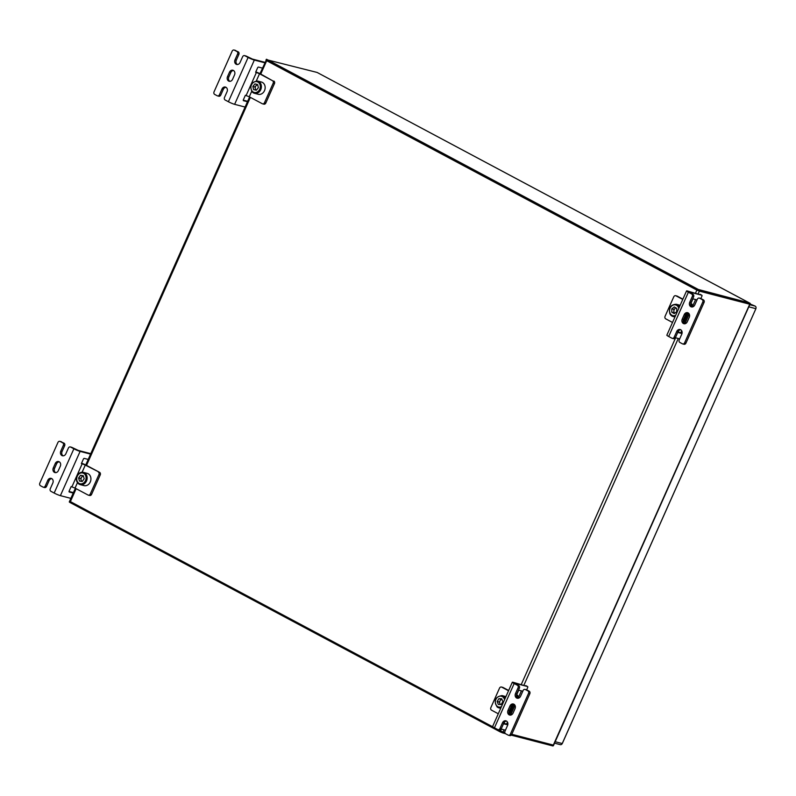 <?xml version="1.0" encoding="UTF-8"?>
<svg xmlns="http://www.w3.org/2000/svg" width="796" height="796" viewBox="0 0 796 796"><rect width="100%" height="100%" fill="white"/><g stroke="black" fill="none" stroke-linecap="round" stroke-linejoin="round"><path stroke-width="1.19" d="M259.964 73.66L266.69 59.332L699.754 290.241L699.366 291.127L749.623 304.181L750.021 303.296L749.295 302.908L697.793 289.336L267.615 59.959L317.097 72.436L750.021 303.296L699.754 290.241L750.23 303.604L553.399 745.703L511.241 735.136L552.931 745.961L553.499 744.688M504.047 729.813L502.664 732.907L500.177 731.862L500.575 730.987L503.062 732.022L502.664 732.907L505.4 733.623L500.177 731.862L69.998 502.495L69.262 501.968L75.371 488.266M266.7 60.715L265.964 60.188L266.352 59.302L267.088 59.829L266.7 60.715L696.868 290.082L697.266 289.197L699.754 290.241L698.182 293.784M699.366 291.127L696.868 290.082M260.75 74.058L267.088 59.829L697.266 289.197L695.535 293.097M317.097 72.436L750.13 303.336L552.931 745.961L553.32 745.076L511.778 734.29M500.575 730.987L498.187 729.713M493.003 726.947L70.396 501.609L69.998 502.495L69.262 501.968L69.66 501.082L70.396 501.609M504.803 732.479L503.062 732.022M501.4 729.126L500.177 731.862L69.998 502.495L76.147 488.684M554.523 743.156L560.294 744.658A1.95 1.622 104.6 0 0 562.235 743.544L755.862 308.768L562.324 743.464M750.061 303.973L755.195 306.122A1.95 1.622 104.6 0 1 755.852 308.669L755.862 308.768M228.671 81.063A3.413 2.836 -75.4 0 0 229.188 81.262A3.413 2.836 -75.4 0 0 232.571 79.311L234.541 74.884A3.413 2.836 -75.4 0 0 232.88 70.237A3.413 2.836 -75.4 0 0 229.487 72.187L227.517 76.615A3.413 2.836 -75.4 0 0 228.671 81.063M237.576 54.038A1.95 1.622 -75.4 0 0 236.919 51.501L238.223 51.84A1.95 1.622 104.6 0 1 238.88 54.377L237.576 54.038L235.009 59.79A3.413 2.836 -75.4 0 0 236.153 64.237A3.413 2.836 -75.4 0 0 236.681 64.446A3.413 2.836 -75.4 0 0 240.064 62.486L242.621 56.735A1.95 1.622 -75.4 0 1 244.86 55.73L248.103 57.461A4.876 0.527 24 0 0 254.332 60.068L265.665 63.013M226.014 87.321A3.413 2.836 -75.4 0 0 223.308 89.351L222.004 89.013A3.413 2.836 -75.4 0 1 225.387 87.053A3.413 2.836 -75.4 0 1 227.049 91.709L224.492 97.46A1.95 1.622 -75.4 0 0 225.149 99.998L228.392 101.729L248.103 57.461M238.223 51.84L234.392 50.148A1.95 1.622 -75.4 0 0 232.153 51.153L214.024 91.878A1.95 1.622 -75.4 0 0 214.681 94.416L217.209 95.769A1.95 1.622 -75.4 0 0 219.437 94.764L220.751 95.102A1.95 1.622 104.6 0 1 218.81 96.226L217.507 95.878M236.919 51.501L234.392 50.148M245.964 107.281L234.621 104.336A4.876 0.527 -156 0 1 228.392 101.729M243.407 100.654L248.322 101.968M243.526 100.724A0.975 0.527 -61.9 0 1 243.397 99.699L245.377 95.271L249.267 96.784L251.685 91.361M263.307 68.327L258.511 67.083A0.975 0.527 -61.9 0 0 257.596 67.829L255.625 72.257L256.402 72.456L246.153 95.48M245.546 55.909A1.95 1.622 104.6 0 1 246.163 56.068L252.521 59.103L264.998 62.347M243.278 100.167L247.656 101.301M233.507 70.496A3.413 2.836 -75.4 0 0 230.8 72.526L228.83 76.953A3.413 2.836 -75.4 0 0 229.865 81.341M235.089 50.337A1.95 1.622 104.6 0 1 235.696 50.496M238.88 54.377L236.322 60.138A3.413 2.836 -75.4 0 0 237.357 64.516M223.308 89.351L220.751 95.102M222.004 89.013L219.437 94.764M256.342 80.894L259.516 73.759L256.402 72.456M259.516 73.759L272.511 80.694L260.829 74.108A4.876 0.527 24 0 0 255.795 71.879M273.824 81.033A1.95 1.622 104.6 0 1 274.471 83.57L265.804 103.052A1.95 1.622 104.6 0 1 263.874 104.167L262.561 103.828A1.95 1.622 -75.4 0 1 262.262 103.709L249.267 96.784M274.471 83.57L273.167 83.232L264.491 102.704L265.804 103.052M273.167 83.232A1.95 1.622 -75.4 0 0 272.511 80.694M262.561 103.828A1.95 1.622 -75.4 0 0 264.491 102.704M257.715 84.724A2.925 2.438 -75.4 0 0 256.004 85.719L254.979 86.983L255.645 90.077M252.193 91.918A6.338 5.273 -75.4 0 0 254.451 93.311L258.212 94.286A6.338 5.273 -75.4 0 0 264.362 90.963A6.338 5.273 -75.4 0 0 263.655 83.411A6.338 5.273 -75.4 0 0 261.406 82.028L257.635 81.043C251.228 81.879 249.377 85.48 252.083 91.858L254.451 93.311A6.338 5.273 -75.4 0 0 260.59 89.988A6.338 5.273 -75.4 0 0 259.894 82.436A6.338 5.273 -75.4 0 0 257.635 81.043M253.566 89.6L256.312 90.227L258.362 87.699L257.675 84.545L254.939 83.908L252.879 86.436L253.566 89.6M254.979 86.983L252.879 86.436M257.685 84.605L256.004 85.719A2.925 2.438 -75.4 0 0 256.362 90.167M257.028 84.456L254.939 83.908M54.436 472.376A3.413 2.836 -75.4 0 0 54.964 472.585A3.413 2.836 -75.4 0 0 58.347 470.625L60.317 466.197A3.413 2.836 -75.4 0 0 58.645 461.551A3.413 2.836 -75.4 0 0 55.262 463.511L53.292 467.939A3.413 2.836 -75.4 0 0 54.436 472.376M63.342 445.362A1.95 1.622 -75.4 0 0 62.695 442.815L63.998 443.153A1.95 1.622 104.6 0 1 64.655 445.7L63.342 445.362L60.785 451.113A3.413 2.836 -75.4 0 0 61.929 455.561A3.413 2.836 -75.4 0 0 62.456 455.76A3.413 2.836 -75.4 0 0 65.839 453.81L68.396 448.048A1.95 1.622 -75.4 0 1 70.625 447.053L73.879 448.785A4.876 0.527 24 0 0 80.107 451.392L91.441 454.337M51.79 478.635A3.413 2.836 -75.4 0 0 49.083 480.665L47.78 480.326A3.413 2.836 -75.4 0 1 51.163 478.376A3.413 2.836 -75.4 0 1 52.825 483.023L50.267 488.774A1.95 1.622 -75.4 0 0 50.924 491.321L54.168 493.052L73.879 448.785M63.998 443.153L60.168 441.472A1.95 1.622 -75.4 0 0 57.929 442.467L39.8 483.192A1.95 1.622 -75.4 0 0 40.457 485.739L42.984 487.082A1.95 1.622 -75.4 0 0 45.213 486.087L46.526 486.426A1.95 1.622 104.6 0 1 44.586 487.54L43.282 487.202M62.695 442.815L60.168 441.472M71.73 498.595L60.397 495.649A4.876 0.527 -156 0 1 54.168 493.052M69.182 491.978L74.098 493.291M69.302 492.037A0.975 0.527 -61.9 0 1 69.172 491.023L71.142 486.595L75.043 488.097L77.461 482.675M89.082 459.64L84.286 458.397A0.975 0.527 -61.9 0 0 83.361 459.153L81.391 463.57L82.177 463.779L71.929 486.794M71.322 447.233A1.95 1.622 104.6 0 1 71.938 447.392L78.297 450.427L90.774 453.66M69.053 491.48L73.431 492.625M59.282 461.819A3.413 2.836 -75.4 0 0 56.576 463.849L54.606 468.277A3.413 2.836 -75.4 0 0 55.64 472.655M60.854 441.651A1.95 1.622 104.6 0 1 61.471 441.81M64.655 445.7L62.088 451.451A3.413 2.836 -75.4 0 0 63.133 455.839M49.083 480.665L46.526 486.426M47.78 480.326L45.213 486.087M82.117 472.217L85.291 465.083L82.177 463.779M85.291 465.083L99.59 472.346L86.605 465.421A4.876 0.527 24 0 0 81.57 463.192M99.59 472.346A1.95 1.622 104.6 0 1 100.246 474.894L91.58 494.366A1.95 1.622 104.6 0 1 89.64 495.48L88.336 495.142A1.95 1.622 -75.4 0 1 88.038 495.022L75.043 488.097M100.246 474.894L98.943 474.545L90.266 494.027L91.58 494.366M98.943 474.545A1.95 1.622 -75.4 0 0 98.286 472.008M88.336 495.142A1.95 1.622 -75.4 0 0 90.266 494.027M688.112 312.898A3.413 2.836 -75.4 0 0 687.595 312.689A3.413 2.836 -75.4 0 0 684.212 314.649L682.242 319.077A3.413 2.836 -75.4 0 0 683.903 323.723A3.413 2.836 -75.4 0 0 687.286 321.773L689.256 317.345A3.413 2.836 -75.4 0 0 688.112 312.898M688.222 312.957A3.413 2.836 -75.4 0 0 685.515 314.987L683.545 319.415A3.413 2.836 -75.4 0 0 684.58 323.803M682.689 343.922A1.95 1.622 -75.4 0 0 684.62 342.807L685.933 343.146A1.95 1.622 104.6 0 1 683.993 344.26L682.689 343.922A1.95 1.622 -75.4 0 1 682.391 343.802L679.864 342.459A1.95 1.622 -75.4 0 1 679.207 339.922L681.774 334.161A3.413 2.836 -75.4 0 0 680.62 329.713A3.413 2.836 -75.4 0 0 680.102 329.514A3.413 2.836 -75.4 0 0 676.719 331.474L674.152 337.225L675.466 337.564A1.95 1.622 104.6 0 1 673.535 338.678L672.222 338.34A1.95 1.622 -75.4 0 0 674.152 337.225M680.729 329.783A3.413 2.836 -75.4 0 0 678.023 331.813L675.466 337.564M691.634 293.963L692.938 294.301A1.95 1.622 104.6 0 1 693.595 296.838L692.291 296.5A1.95 1.622 -75.4 0 0 691.634 293.963L688.381 292.231L668.68 336.489L671.923 338.22A1.95 1.622 -75.4 0 0 672.222 338.34M692.938 294.301L689.197 291.943L701.764 295.207L687.396 290.978A4.876 0.527 24 0 0 686.55 290.928A4.876 0.527 24 0 0 688.381 292.231M682.082 333.066L678.142 332.041M675.376 337.743L679.685 338.857M681.993 333.534L678.401 332.599A0.975 0.527 -61.9 0 1 678.272 331.574L678.55 330.957M690.838 305.316L691.276 304.341L690.679 304.181M690.739 303.565L692.46 299.704A0.975 0.527 -61.9 0 1 693.376 298.958L697.027 299.903M684.62 342.807L702.759 302.082A1.95 1.622 -75.4 0 0 702.102 299.535L703.405 299.883L700.878 298.53L701.893 296.231A0.975 0.527 118.1 0 0 701.764 295.207M702.102 299.535L699.575 298.192A1.95 1.622 -75.4 0 0 697.346 299.197L694.779 304.948A3.413 2.836 -75.4 0 1 691.396 306.908A3.413 2.836 -75.4 0 1 689.724 302.251L692.291 296.5M685.933 343.146L704.062 302.42L702.759 302.082M693.595 296.838L691.037 302.589A3.413 2.836 -75.4 0 0 692.072 306.977M700.271 298.371A1.95 1.622 104.6 0 1 700.878 298.53L699.575 298.192M703.405 299.883A1.95 1.622 104.6 0 1 704.062 302.42M668.68 336.489A4.876 0.527 -156 0 1 666.839 335.196L686.55 290.928M691.276 304.341A4.876 0.527 24 0 0 692.122 304.39A4.876 0.527 24 0 0 690.819 303.385M672.511 322.46L665.735 318.848A1.95 1.622 -75.4 0 1 665.078 316.301L673.754 296.828A1.95 1.622 -75.4 0 1 675.983 295.823L682.759 299.435M676.68 296.003A1.95 1.622 104.6 0 1 677.297 296.162L682.888 299.147M513.888 704.211A3.413 2.836 -75.4 0 0 513.37 704.012A3.413 2.836 -75.4 0 0 509.977 705.962L508.007 710.39A3.413 2.836 -75.4 0 0 509.679 715.047A3.413 2.836 -75.4 0 0 513.062 713.087L515.032 708.659A3.413 2.836 -75.4 0 0 513.888 704.211M513.997 704.281A3.413 2.836 -75.4 0 0 511.291 706.311L509.321 710.728A3.413 2.836 -75.4 0 0 510.355 715.116M508.465 735.245A1.95 1.622 -75.4 0 0 510.395 734.121L511.709 734.459A1.95 1.622 104.6 0 1 509.768 735.584L508.465 735.245A1.95 1.622 -75.4 0 1 508.166 735.126L505.639 733.773A1.95 1.622 -75.4 0 1 504.982 731.235L507.55 725.484A3.413 2.836 -75.4 0 0 506.395 721.037A3.413 2.836 -75.4 0 0 505.878 720.828A3.413 2.836 -75.4 0 0 502.495 722.788L499.928 728.539L501.241 728.887A1.95 1.622 104.6 0 1 499.301 730.002L497.998 729.663A1.95 1.622 -75.4 0 0 499.928 728.539M506.505 721.096A3.413 2.836 -75.4 0 0 503.798 723.126L501.241 728.887M517.41 685.276L518.713 685.615A1.95 1.622 104.6 0 1 519.37 688.162L518.067 687.814A1.95 1.622 -75.4 0 0 517.41 685.276L514.156 683.545L494.455 727.813L497.699 729.544A1.95 1.622 -75.4 0 0 497.998 729.663M518.713 685.615L514.972 683.267L527.539 686.53L513.171 682.301A4.876 0.527 24 0 0 512.325 682.242A4.876 0.527 24 0 0 514.156 683.545M507.858 724.38L503.918 723.355M501.152 729.056L505.45 730.181M507.768 724.848L504.176 723.922A0.975 0.527 -61.9 0 1 504.047 722.897L504.326 722.27M516.614 696.639L517.052 695.654L516.455 695.505M516.514 694.888L518.236 691.028A0.975 0.527 -61.9 0 1 519.151 690.271L522.803 691.226M510.395 734.121L528.524 693.396A1.95 1.622 -75.4 0 0 527.877 690.858L529.181 691.197L526.654 689.853L527.668 687.545A0.975 0.527 118.1 0 0 527.539 686.53M527.877 690.858L525.35 689.515A1.95 1.622 -75.4 0 0 523.111 690.51L520.554 696.261A3.413 2.836 -75.4 0 1 517.171 698.221A3.413 2.836 -75.4 0 1 515.5 693.575L518.067 687.814M511.709 734.459L529.837 693.734L528.524 693.396M519.37 688.162L516.813 693.913A3.413 2.836 -75.4 0 0 517.848 698.301M526.037 689.694A1.95 1.622 104.6 0 1 526.654 689.853L525.35 689.515M529.181 691.197A1.95 1.622 104.6 0 1 529.837 693.734M494.455 727.813A4.876 0.527 -156 0 1 492.615 726.509L512.325 682.242M517.052 695.654A4.876 0.527 24 0 0 517.898 695.714A4.876 0.527 24 0 0 516.594 694.709M498.286 713.773L491.51 710.161A1.95 1.622 -75.4 0 1 490.853 707.624L499.52 688.142A1.95 1.622 -75.4 0 1 501.759 687.147L508.535 690.759M502.455 687.326A1.95 1.622 104.6 0 1 503.062 687.485L508.664 690.47M83.401 476.058A2.925 2.438 -75.4 0 0 82.068 481.431M76.585 477.729A6.338 5.273 -75.4 0 0 80.217 484.625L83.988 485.61A6.338 5.273 -75.4 0 0 90.814 480.237A6.338 5.273 -75.4 0 0 87.172 473.341L83.411 472.366A6.338 5.273 -75.4 0 0 76.595 477.69M84.177 478.794L83.301 475.719L80.525 475.311L78.605 477.978L79.481 481.063L82.267 481.461L84.177 478.794M83.381 475.968L82.615 475.849L80.704 478.525L81.51 481.351M80.704 478.525L78.605 477.978M82.615 475.849L80.525 475.311M675.864 307.883L675.127 308.45A2.925 2.438 -75.4 0 0 674.759 313.206M676.729 308.39L674.282 306.948L671.794 308.848L671.764 312.181L674.222 313.624L676.7 311.724L676.729 308.39M680.162 305.276A6.338 5.273 -75.4 0 0 680.033 305.236L676.262 304.261C670.62 304.579 668.501 307.783 669.894 313.873L673.078 316.529A6.338 5.273 -75.4 0 0 675.127 316.569M676.063 307.992A2.925 2.438 -75.4 0 0 675.127 308.45L673.894 309.395L673.864 312.728L674.729 313.236M673.864 312.728L671.764 312.181M673.894 309.395L671.794 308.848M501.918 699.236L501.002 699.206L500.147 700.629A2.925 2.438 -75.4 0 0 500.535 704.53M501.729 698.759L498.903 698.659L497.192 701.505L498.316 704.45L501.142 704.55L502.853 701.704L501.729 698.759M505.938 696.59A6.338 5.273 -75.4 0 0 505.808 696.56L502.037 695.575C495.152 696.828 493.53 700.629 497.152 707.007L498.853 707.843A6.338 5.273 -75.4 0 0 500.903 707.893M501.938 699.286A2.925 2.438 -75.4 0 0 500.147 700.629L499.291 702.042L500.226 704.52M499.291 702.042L497.192 701.505M501.002 699.206L498.903 698.659M506.614 724.062L507.47 722.121M510.594 715.097L514.962 705.296M518.087 698.281L521.39 690.858M523.957 685.097L678.272 338.489M680.839 332.738L681.694 330.798M684.829 323.783L689.187 313.982M692.311 306.957L695.614 299.535M503.958 723.365L504.574 721.992M516.694 694.769L518.594 690.5M521.3 684.411L675.625 337.803M678.192 332.051L678.799 330.668M690.918 303.445L692.818 299.187M250.372 97.371L86.525 465.381M562.235 743.544L555.17 741.703M755.852 308.669L748.787 306.828M755.195 306.122L749.732 304.709M254.332 60.068L234.621 104.336M246.163 56.068L244.86 55.73M236.322 60.138L235.009 59.79M230.8 72.526L229.487 72.187M228.83 76.953L227.517 76.615M258.999 82.913A5.552 4.627 -75.4 0 0 252.372 83.461A5.552 4.627 -75.4 0 0 252.242 91.232A5.552 4.627 -75.4 0 0 258.869 90.674A5.552 4.627 -75.4 0 0 258.999 82.913M80.107 451.392L60.397 495.649M71.938 447.392L70.625 447.053M62.088 451.451L60.785 451.113M56.576 463.849L55.262 463.511M54.606 468.277L53.292 467.939M685.515 314.987L684.212 314.649M678.023 331.813L676.719 331.474M683.346 322.141L687.356 313.136M677.297 296.162L675.983 295.823M683.545 319.415L682.242 319.077M691.037 302.589L689.724 302.251M511.291 706.311L509.977 705.962M503.798 723.126L502.495 722.788M509.122 713.455L513.131 704.46M503.062 687.485L501.759 687.147M509.321 710.728L508.007 710.39M516.813 693.913L515.5 693.575M80.217 484.625A6.338 5.273 -75.4 0 0 87.043 479.262A6.338 5.273 -75.4 0 0 83.411 472.366C79.859 471.948 77.55 473.72 76.466 477.69C76.058 481.222 77.312 483.54 80.217 484.625M76.814 477.719A5.552 4.627 -75.4 0 0 80.406 483.849A5.552 4.627 -75.4 0 0 85.978 479.053A5.552 4.627 -75.4 0 0 82.376 472.923A5.552 4.627 -75.4 0 0 76.814 477.719M670.013 313.952A6.338 5.273 -75.4 0 0 673.078 316.529L674.938 317.007M679.396 306.987A6.338 5.273 -75.4 0 0 679.326 306.828A6.338 5.273 -75.4 0 0 676.262 304.261M678.779 308.38A5.552 4.627 -75.4 0 0 678.331 307.166A5.552 4.627 -75.4 0 0 671.943 305.754A5.552 4.627 -75.4 0 0 670.162 313.405A5.552 4.627 -75.4 0 0 675.675 315.355M497.231 707.047A6.338 5.273 -75.4 0 0 498.853 707.843L500.714 708.331M505.171 698.301A6.338 5.273 -75.4 0 0 503.649 696.381A6.338 5.273 -75.4 0 0 502.037 695.575M504.555 699.704A5.552 4.627 -75.4 0 0 502.833 696.928A5.552 4.627 -75.4 0 0 496.276 698.709A5.552 4.627 -75.4 0 0 497.211 706.281A5.552 4.627 -75.4 0 0 501.45 706.679M85.739 464.973L249.596 96.953M235.397 50.377L234.094 50.039M245.864 55.959L244.561 55.62M61.173 441.69L59.869 441.352M71.64 447.272L70.337 446.934M692.122 304.39L691.296 306.251M688.291 312.997L683.804 323.077M676.998 296.052L675.685 295.704M700.58 298.42L699.276 298.072M700.022 294.271L701.833 295.236M517.898 695.714L517.062 697.565M514.067 704.321L509.579 714.39M502.764 687.366L501.46 687.028M526.355 689.734L525.052 689.396M525.798 685.585L527.599 686.55"/></g></svg>
